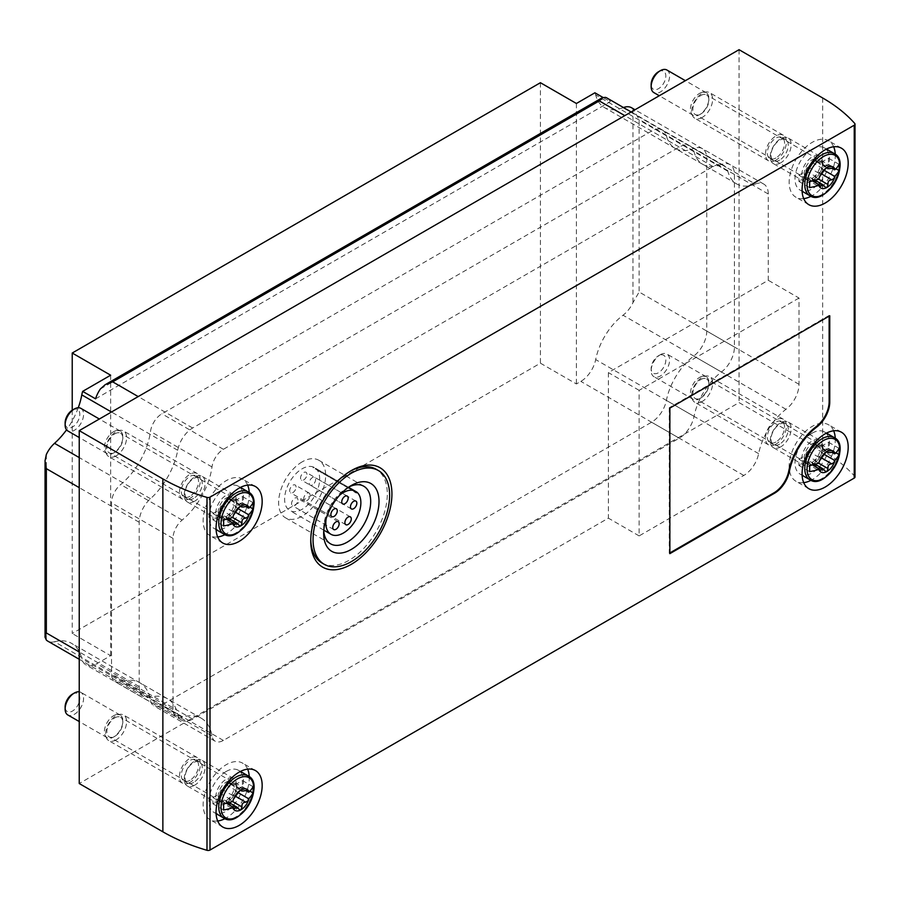 <?xml version="1.0" encoding="UTF-8"?>
<svg xmlns="http://www.w3.org/2000/svg" width="900" height="900" viewBox="0 0 900 900"><rect width="100%" height="100%" fill="white"/><g stroke="black" fill="none" stroke-linecap="round" stroke-linejoin="round"><path stroke-width="0.67" stroke-dasharray="4.5 3.38" d="M315.574 468.281A24.784 14.31 -60 0 1 313.976 497.126A24.784 14.31 -60 0 1 289.755 510.502A24.784 14.31 -60 0 1 289.215 482.827A24.784 14.31 -60 0 1 313.402 467.021L313.02 467.696L315.191 468.945L315.574 468.281L354.6 490.815M302.141 461.88A33.255 19.192 120 0 0 280.418 491.186A33.255 19.192 120 0 0 285.514 517.826A33.255 19.192 120 0 0 318.769 498.634A33.255 19.192 120 0 0 318.769 460.238A33.255 19.192 120 0 0 302.141 461.88M755.258 184.028A47.396 27.36 120 0 1 736.627 183.893A47.396 27.36 120 0 1 727.886 171.281A21.656 12.499 120 0 0 723.881 165.51A21.656 12.499 120 0 0 713.059 166.59L223.38 449.303A16.346 9.439 120 0 0 211.995 466.954A54.349 31.376 120 0 1 182.149 520.054A16.346 9.439 120 0 0 173.014 538.38L173.014 709.504A16.346 9.439 120 0 0 176.4 716.985A16.346 9.439 120 0 0 182.149 717.278A54.349 31.376 120 0 1 201.296 718.245A54.349 31.376 120 0 1 211.995 735.919A16.346 9.439 120 0 0 215.213 741.229A16.346 9.439 120 0 0 223.38 740.419L608.377 518.153L608.377 372.589L768.262 280.282L768.262 193.995A21.656 12.499 120 0 0 763.774 184.084A21.656 12.499 120 0 0 755.258 184.028L693.765 148.523A21.656 12.499 120 0 1 702.281 148.59A21.656 12.499 120 0 1 706.77 158.501L706.77 331.054A21.656 12.499 120 0 1 693.765 356.04A47.396 27.36 120 0 0 666.394 400.399A21.656 12.499 120 0 1 651.566 422.213L161.888 704.925A16.346 9.439 120 0 1 153.72 705.735A16.346 9.439 120 0 1 150.502 700.414A54.349 31.376 120 0 0 139.804 682.74A54.349 31.376 120 0 0 120.656 681.773A16.346 9.439 120 0 1 114.907 681.491A16.346 9.439 120 0 1 111.521 673.999L111.521 502.886A16.346 9.439 120 0 1 120.656 484.549A54.349 31.376 120 0 0 150.502 431.46A16.346 9.439 120 0 1 161.888 413.798L651.566 131.085A21.656 12.499 120 0 1 662.389 130.016A21.656 12.499 120 0 1 666.394 135.776A47.396 27.36 120 0 0 675.135 148.388A47.396 27.36 120 0 0 693.765 148.523M855 477.034A2.61 1.508 0 0 0 854.719 476.348A173.925 100.418 0 0 0 822.679 450.877L739.046 402.593L79.234 783.529M739.046 49.691L739.046 402.593M702.158 117.495A14.783 8.539 -60 0 1 694.766 118.237A14.783 8.539 -60 0 1 694.766 101.16A14.783 8.539 -60 0 1 709.549 92.621A14.783 8.539 -60 0 1 711.81 104.468A14.783 8.539 -60 0 1 702.158 117.495M702.158 401.524A14.783 8.539 -60 0 1 694.766 402.255A14.783 8.539 -60 0 1 694.766 385.189A14.783 8.539 -60 0 1 709.549 376.65A14.783 8.539 -60 0 1 711.81 388.496A14.783 8.539 -60 0 1 702.158 401.524M116.134 739.867A14.783 8.539 -60 0 1 108.742 740.599A14.783 8.539 -60 0 1 108.742 723.521A14.783 8.539 -60 0 1 123.525 714.982A14.783 8.539 -60 0 1 125.786 726.829A14.783 8.539 -60 0 1 116.134 739.867M116.134 455.839A14.783 8.539 -60 0 1 108.742 456.57A14.783 8.539 -60 0 1 108.742 439.504A14.783 8.539 -60 0 1 123.525 430.965A14.783 8.539 -60 0 1 125.786 442.811A14.783 8.539 -60 0 1 116.134 455.839M249.232 492.593A32.614 18.832 -60 0 1 226.204 533.947A32.614 18.832 -60 0 1 224.966 534.623M217.688 536.974A32.614 18.832 -60 0 1 209.891 535.556A32.614 18.832 -60 0 1 209.891 497.902A32.614 18.832 -60 0 1 242.505 479.07A32.614 18.832 -60 0 1 247.635 485.111M226.204 519.39A14.783 8.539 -60 0 1 218.812 520.121A14.783 8.539 -60 0 1 218.812 503.044A14.783 8.539 -60 0 1 233.595 494.516A14.783 8.539 -60 0 1 235.856 506.363A14.783 8.539 -60 0 1 226.204 519.39M194.67 501.188A14.783 8.539 -60 0 1 187.279 501.919A14.783 8.539 -60 0 1 187.279 484.853A14.783 8.539 -60 0 1 202.061 476.314A14.783 8.539 -60 0 1 204.334 488.16A14.783 8.539 -60 0 1 194.67 501.188M193.612 498.442A12.172 7.031 -60 0 1 187.526 499.039A12.172 7.031 -60 0 1 187.526 484.988A12.172 7.031 -60 0 1 199.699 477.956A12.172 7.031 -60 0 1 201.566 487.71A12.172 7.031 -60 0 1 193.612 498.442M189.922 496.316A12.172 7.031 -60 0 1 183.836 496.912A12.172 7.031 -60 0 1 183.836 482.861A12.172 7.031 -60 0 1 196.009 475.83A12.172 7.031 -60 0 1 197.876 485.584A12.172 7.031 -60 0 1 189.922 496.316M189.922 498.442A14.783 8.539 -60 0 1 182.531 499.174A14.783 8.539 -60 0 1 182.531 482.108A14.783 8.539 -60 0 1 197.314 473.569A14.783 8.539 -60 0 1 199.575 485.415A14.783 8.539 -60 0 1 189.922 498.442M249.232 776.61A32.614 18.832 -60 0 1 226.204 817.965A32.614 18.832 -60 0 1 224.966 818.64M217.688 821.002A32.614 18.832 -60 0 1 209.891 819.585A32.614 18.832 -60 0 1 209.891 781.931A32.614 18.832 -60 0 1 242.505 763.099A32.614 18.832 -60 0 1 247.635 769.129M226.204 803.408A14.783 8.539 -60 0 1 218.812 804.139A14.783 8.539 -60 0 1 218.812 787.072A14.783 8.539 -60 0 1 233.595 778.534A14.783 8.539 -60 0 1 235.856 790.38A14.783 8.539 -60 0 1 226.204 803.408M194.67 785.205A14.783 8.539 -60 0 1 187.279 785.947A14.783 8.539 -60 0 1 187.279 768.87A14.783 8.539 -60 0 1 202.061 760.331A14.783 8.539 -60 0 1 204.334 772.178A14.783 8.539 -60 0 1 194.67 785.205M193.612 782.46A12.172 7.031 -60 0 1 187.526 783.067A12.172 7.031 -60 0 1 187.526 769.005A12.172 7.031 -60 0 1 199.699 761.985A12.172 7.031 -60 0 1 201.566 771.739A12.172 7.031 -60 0 1 193.612 782.46M189.922 780.334A12.172 7.031 -60 0 1 183.836 780.941A12.172 7.031 -60 0 1 183.836 766.879A12.172 7.031 -60 0 1 196.009 759.847A12.172 7.031 -60 0 1 197.876 769.601A12.172 7.031 -60 0 1 189.922 780.334M189.922 782.46A14.783 8.539 -60 0 1 182.531 783.202A14.783 8.539 -60 0 1 182.531 766.125A14.783 8.539 -60 0 1 197.314 757.586A14.783 8.539 -60 0 1 199.575 769.433A14.783 8.539 -60 0 1 189.922 782.46M835.256 438.277A32.614 18.832 -60 0 1 812.227 479.632A32.614 18.832 -60 0 1 810.99 480.308M803.711 482.659A32.614 18.832 -60 0 1 795.915 481.241A32.614 18.832 -60 0 1 795.915 443.588A32.614 18.832 -60 0 1 828.529 424.755A32.614 18.832 -60 0 1 833.659 430.796M812.227 465.075A14.783 8.539 -60 0 1 804.836 465.806A14.783 8.539 -60 0 1 804.836 448.74A14.783 8.539 -60 0 1 819.619 440.201A14.783 8.539 -60 0 1 821.88 452.048A14.783 8.539 -60 0 1 812.227 465.075M780.705 446.873A14.783 8.539 -60 0 1 773.303 447.604A14.783 8.539 -60 0 1 773.303 430.537A14.783 8.539 -60 0 1 788.096 421.999A14.783 8.539 -60 0 1 790.357 433.845A14.783 8.539 -60 0 1 780.705 446.873M779.636 444.127A12.172 7.031 -60 0 1 773.55 444.735A12.172 7.031 -60 0 1 773.55 430.673A12.172 7.031 -60 0 1 785.722 423.641A12.172 7.031 -60 0 1 787.59 433.395A12.172 7.031 -60 0 1 779.636 444.127M775.946 442.001A12.172 7.031 -60 0 1 769.86 442.598A12.172 7.031 -60 0 1 769.86 428.546A12.172 7.031 -60 0 1 782.033 421.515A12.172 7.031 -60 0 1 783.9 431.269A12.172 7.031 -60 0 1 775.946 442.001M775.946 444.127A14.783 8.539 -60 0 1 768.555 444.859A14.783 8.539 -60 0 1 768.555 427.793A14.783 8.539 -60 0 1 783.337 419.254A14.783 8.539 -60 0 1 785.599 431.1A14.783 8.539 -60 0 1 775.946 444.127M835.256 154.249A32.614 18.832 -60 0 1 812.227 195.604A32.614 18.832 -60 0 1 810.99 196.279M803.711 198.641A32.614 18.832 -60 0 1 795.915 197.224A32.614 18.832 -60 0 1 795.915 159.57A32.614 18.832 -60 0 1 828.529 140.737A32.614 18.832 -60 0 1 833.659 146.768M812.227 181.046A14.783 8.539 -60 0 1 804.836 181.778A14.783 8.539 -60 0 1 804.836 164.711A14.783 8.539 -60 0 1 819.619 156.172A14.783 8.539 -60 0 1 821.88 168.019A14.783 8.539 -60 0 1 812.227 181.046M780.705 162.844A14.783 8.539 -60 0 1 773.303 163.575A14.783 8.539 -60 0 1 773.303 146.509A14.783 8.539 -60 0 1 788.096 137.97A14.783 8.539 -60 0 1 790.357 149.816A14.783 8.539 -60 0 1 780.705 162.844M779.636 160.099A12.172 7.031 -60 0 1 773.55 160.706A12.172 7.031 -60 0 1 773.55 146.644A12.172 7.031 -60 0 1 785.722 139.624A12.172 7.031 -60 0 1 787.59 149.377A12.172 7.031 -60 0 1 779.636 160.099M775.946 157.972A12.172 7.031 -60 0 1 769.86 158.58A12.172 7.031 -60 0 1 769.86 144.518A12.172 7.031 -60 0 1 782.033 137.486A12.172 7.031 -60 0 1 783.9 147.24A12.172 7.031 -60 0 1 775.946 157.972M775.946 160.099A14.783 8.539 -60 0 1 768.555 160.83A14.783 8.539 -60 0 1 768.555 143.764A14.783 8.539 -60 0 1 783.337 135.225A14.783 8.539 -60 0 1 785.599 147.071A14.783 8.539 -60 0 1 775.946 160.099M350.168 471.262A54.135 31.253 120 0 0 349.031 471.904L351.338 470.576L349.031 471.904A54.135 31.253 120 0 0 310.748 538.2A54.135 31.253 120 0 0 310.77 539.505M321.964 562.984A54.135 31.253 120 0 0 376.099 531.731A54.135 31.253 120 0 0 376.099 469.226M349.178 486.832A33.255 19.192 120 0 0 347.175 487.89L347.175 487.89A33.255 19.192 120 0 0 323.662 528.604A33.255 19.192 120 0 0 323.752 530.865M347.175 487.89L351.338 485.483L347.175 487.89M799.009 298.035L639.124 390.341L639.124 535.905L743.805 475.459A21.656 12.499 120 0 0 758.633 453.656A47.396 27.36 120 0 1 786.004 409.298A21.656 12.499 120 0 0 799.009 384.311L799.009 298.035L768.262 280.282M639.124 535.905L608.377 518.153M639.124 390.341L608.377 372.589M829.136 316.136L829.136 315.428L829.755 315.787M829.136 315.428L669.251 407.734L669.87 408.094M669.251 407.734L669.251 553.298L669.87 553.646M669.251 553.298L669.87 552.938M348.502 487.294L313.402 467.021M354.218 491.479L313.02 467.696M339.817 495.034A24.784 14.31 120 0 0 326.171 518.67M356.389 492.739L315.191 468.945M312.446 484.92A4.522 2.61 -60 0 1 310.185 485.145A4.522 2.61 -60 0 1 310.185 479.925A4.522 2.61 -60 0 1 314.707 477.315A4.522 2.61 -60 0 1 315.405 480.938A4.522 2.61 -60 0 1 312.446 484.92M310.084 495.146A4.522 2.61 120 0 0 309.15 493.076A4.522 2.61 120 0 0 304.627 495.686A4.522 2.61 120 0 0 304.627 500.906A4.522 2.61 120 0 0 308.104 499.691A4.522 2.61 120 0 0 310.084 495.146M306.945 474.356A4.522 2.61 120 0 0 306.011 472.286A4.522 2.61 120 0 0 301.489 474.896A4.522 2.61 120 0 0 301.489 480.127A4.522 2.61 120 0 0 304.976 478.912A4.522 2.61 120 0 0 306.945 474.356M297.945 499.995A4.522 2.61 120 0 0 297.011 497.925A4.522 2.61 120 0 0 292.489 500.535A4.522 2.61 120 0 0 292.489 505.755A4.522 2.61 120 0 0 295.976 504.54A4.522 2.61 120 0 0 297.945 499.995M296.077 487.058A4.522 2.61 120 0 0 295.144 484.988A4.522 2.61 120 0 0 290.621 487.598A4.522 2.61 120 0 0 290.621 492.829A4.522 2.61 120 0 0 294.109 491.614A4.522 2.61 120 0 0 296.077 487.058M72.225 410.231L72.225 633.499L540.428 363.184L576.405 383.951L580.849 381.386A21.656 12.499 -60 0 0 595.676 359.572A47.396 27.36 -60 0 1 623.048 315.214A21.656 12.499 -60 0 0 632.97 302.636L639.124 292.005L734.434 347.04L734.434 174.476A21.656 12.499 120 0 0 729.956 164.565A21.656 12.499 120 0 0 721.44 164.498L623.048 107.696A21.656 12.499 -60 0 1 623.464 107.539M540.428 82.71L540.428 363.184M721.44 164.498A47.396 27.36 120 0 1 702.81 164.362A47.396 27.36 120 0 1 694.058 151.751A21.656 12.499 120 0 0 690.064 145.991A21.656 12.499 120 0 0 679.241 147.06L192.634 428.006A21.656 12.499 120 0 0 177.716 450.27A54.349 31.376 120 0 1 150.458 498.701A21.656 12.499 120 0 0 139.185 522.259L139.185 686.576A21.656 12.499 120 0 0 143.674 696.488A21.656 12.499 120 0 0 150.458 697.129A54.349 31.376 120 0 1 167.468 698.715A54.349 31.376 120 0 1 177.716 714.082A21.656 12.499 120 0 0 181.8 720.202A21.656 12.499 120 0 0 192.634 719.123L679.241 438.188A21.656 12.499 120 0 0 694.058 416.374A47.396 27.36 120 0 1 721.44 372.015A21.656 12.499 120 0 0 734.434 347.04M631.564 107.752A21.656 12.499 -60 0 1 632.97 108.821L639.124 119.441L639.124 292.005M623.048 107.696A47.396 27.36 -60 0 1 604.418 107.561A47.396 27.36 -60 0 1 595.676 94.95A21.656 12.499 -60 0 0 594.9 92.801M607.05 98.055A21.656 12.499 -60 0 1 610.268 101.677L602.842 97.38M78.255 407.745A54.349 31.376 -60 0 1 66.544 429.829M150.458 697.129L54.529 641.745A54.349 31.376 -60 0 1 71.539 643.331A54.349 31.376 -60 0 1 81.788 658.699A21.656 12.499 -60 0 0 85.871 664.819A21.656 12.499 -60 0 0 96.705 663.739L110.655 655.684L72.225 633.499M95.569 398.835L610.268 101.677M54.529 641.745A21.656 12.499 -60 0 1 47.745 641.104M576.405 103.478L576.405 383.951M110.655 375.21L110.655 655.684M235.192 500.704L242.438 496.519L242.438 502.774L235.192 506.947A2.43 1.406 -60 0 1 234.945 509.243A2.43 1.406 -60 0 1 233.145 510.896A4.264 2.464 -60 0 0 229.354 515.61A2.43 1.406 -60 0 1 228.15 517.759A2.43 1.406 -60 0 1 226.463 518.231A2.43 1.406 -60 0 1 226.001 517.545A4.264 2.464 -60 0 0 225.203 516.352A4.264 2.464 -60 0 0 222.21 517.207A2.43 1.406 -60 0 1 220.5 517.702A2.43 1.406 -60 0 1 220.151 515.632L212.917 519.817L212.917 513.562L220.151 509.389A2.43 1.406 -60 0 1 220.41 507.094A2.43 1.406 -60 0 1 222.21 505.451A4.264 2.464 -60 0 0 226.001 500.726A2.43 1.406 -60 0 1 227.205 498.577A2.43 1.406 -60 0 1 228.893 498.105A2.43 1.406 -60 0 1 229.354 498.791A4.264 2.464 -60 0 0 230.153 499.984A4.264 2.464 -60 0 0 233.145 499.129A2.43 1.406 -60 0 1 234.855 498.645A2.43 1.406 -60 0 1 235.192 500.704L245.362 506.576M220.151 509.389L233.078 516.847M220.151 515.632L226.271 519.165M235.192 506.947L238.118 508.635M226.204 487.44A24.345 14.062 -60 0 1 238.376 486.225A24.345 14.062 -60 0 1 238.376 514.35A24.345 14.062 -60 0 1 214.031 528.401A24.345 14.062 -60 0 1 210.296 508.894A24.345 14.062 -60 0 1 226.204 487.44M226.204 498.082A11.306 6.525 -60 0 1 231.851 497.531A11.306 6.525 -60 0 1 231.851 510.581A11.306 6.525 -60 0 1 220.545 517.106A11.306 6.525 -60 0 1 218.812 508.05A11.306 6.525 -60 0 1 226.204 498.082M114.862 433.8A11.306 6.525 -60 0 1 120.51 433.249A11.306 6.525 -60 0 1 122.85 438.424A11.306 6.525 -60 0 1 114.862 452.261A11.306 6.525 -60 0 1 109.204 452.824A11.306 6.525 -60 0 1 107.471 443.767A11.306 6.525 -60 0 1 114.862 433.8M113.625 431.674A13.05 7.526 -60 0 1 120.15 431.032A13.05 7.526 -60 0 1 122.85 436.995A13.05 7.526 -60 0 1 113.625 452.97A13.05 7.526 -60 0 1 107.111 453.623A13.05 7.526 -60 0 1 105.109 443.171A13.05 7.526 -60 0 1 113.625 431.674M80.876 408.353A13.05 7.526 -60 0 1 80.876 423.416A13.05 7.526 -60 0 1 67.826 430.942M72.472 410.085A10.384 5.996 -60 0 1 79.808 414.326A10.384 5.996 -60 0 1 72.472 427.039A10.384 5.996 -60 0 1 65.126 422.798M242.438 502.774L249.953 507.116M242.438 496.519L253.035 502.65M212.917 513.562L223.526 519.683M212.917 519.817L223.526 525.938M821.216 162.36L828.461 158.186L828.461 164.43L821.216 168.615A2.43 1.406 -60 0 1 820.969 170.899A2.43 1.406 -60 0 1 819.169 172.553A4.264 2.464 -60 0 0 815.377 177.278A2.43 1.406 -60 0 1 814.174 179.426A2.43 1.406 -60 0 1 812.486 179.888A2.43 1.406 -60 0 1 812.025 179.213A4.264 2.464 -60 0 0 811.226 178.02A4.264 2.464 -60 0 0 808.234 178.875A2.43 1.406 -60 0 1 806.524 179.359A2.43 1.406 -60 0 1 806.186 177.3L798.941 181.474L798.941 175.23L806.186 171.045A2.43 1.406 -60 0 1 806.434 168.761A2.43 1.406 -60 0 1 808.234 167.107A4.264 2.464 -60 0 0 812.025 162.382A2.43 1.406 -60 0 1 813.229 160.234A2.43 1.406 -60 0 1 814.916 159.773A2.43 1.406 -60 0 1 815.377 160.447A4.264 2.464 -60 0 0 816.176 161.651A4.264 2.464 -60 0 0 819.169 160.796A2.43 1.406 -60 0 1 820.879 160.301A2.43 1.406 -60 0 1 821.216 162.36L831.386 168.232M806.186 171.045L819.113 178.515M806.186 177.3L812.295 180.833M821.216 168.615L824.153 170.303M812.227 149.096A24.345 14.062 -60 0 1 824.4 147.893A24.345 14.062 -60 0 1 824.4 176.006A24.345 14.062 -60 0 1 800.055 190.069A24.345 14.062 -60 0 1 796.32 170.55A24.345 14.062 -60 0 1 812.227 149.096M812.227 159.75A11.306 6.525 -60 0 1 817.875 159.188A11.306 6.525 -60 0 1 817.875 172.237A11.306 6.525 -60 0 1 806.569 178.774A11.306 6.525 -60 0 1 804.836 169.706A11.306 6.525 -60 0 1 812.227 159.75M700.886 95.468A11.306 6.525 -60 0 1 706.534 94.905A11.306 6.525 -60 0 1 708.874 100.08A11.306 6.525 -60 0 1 700.886 113.929A11.306 6.525 -60 0 1 695.227 114.491A11.306 6.525 -60 0 1 693.495 105.424A11.306 6.525 -60 0 1 700.886 95.468M699.649 93.33A13.05 7.526 -60 0 1 706.174 92.689A13.05 7.526 -60 0 1 708.874 98.663A13.05 7.526 -60 0 1 699.649 114.638A13.05 7.526 -60 0 1 693.135 115.279A13.05 7.526 -60 0 1 691.133 104.828A13.05 7.526 -60 0 1 699.649 93.33M666.9 70.009A13.05 7.526 -60 0 1 666.9 85.073A13.05 7.526 -60 0 1 653.861 92.61M658.496 71.752A10.384 5.996 -60 0 1 665.831 75.983A10.384 5.996 -60 0 1 658.496 88.695A10.384 5.996 -60 0 1 651.15 84.465M828.461 164.43L835.976 168.773M828.461 158.186L839.059 164.306M798.941 175.23L809.55 181.35M798.941 181.474L809.55 187.594M235.192 784.721L242.438 780.548L242.438 786.791L235.192 790.976A2.43 1.406 -60 0 1 234.945 793.271A2.43 1.406 -60 0 1 233.145 794.914A4.264 2.464 -60 0 0 229.354 799.639A2.43 1.406 -60 0 1 228.15 801.788A2.43 1.406 -60 0 1 226.463 802.249A2.43 1.406 -60 0 1 226.001 801.574A4.264 2.464 -60 0 0 225.203 800.381A4.264 2.464 -60 0 0 222.21 801.236A2.43 1.406 -60 0 1 220.5 801.72A2.43 1.406 -60 0 1 220.151 799.661L212.917 803.835L212.917 797.591L220.151 793.406A2.43 1.406 -60 0 1 220.41 791.123A2.43 1.406 -60 0 1 222.21 789.469A4.264 2.464 -60 0 0 226.001 784.744A2.43 1.406 -60 0 1 227.205 782.595A2.43 1.406 -60 0 1 228.893 782.134A2.43 1.406 -60 0 1 229.354 782.809A4.264 2.464 -60 0 0 230.153 784.012A4.264 2.464 -60 0 0 233.145 783.158A2.43 1.406 -60 0 1 234.855 782.663A2.43 1.406 -60 0 1 235.192 784.721L245.362 790.594M220.151 793.406L233.078 800.876M220.151 799.661L226.271 803.194M235.192 790.976L238.118 792.664M226.204 771.457A24.345 14.062 -60 0 1 238.376 770.254A24.345 14.062 -60 0 1 238.376 798.367A24.345 14.062 -60 0 1 214.031 812.43A24.345 14.062 -60 0 1 210.296 792.911A24.345 14.062 -60 0 1 226.204 771.457M226.204 782.111A11.306 6.525 -60 0 1 231.851 781.549A11.306 6.525 -60 0 1 231.851 794.599A11.306 6.525 -60 0 1 220.545 801.135A11.306 6.525 -60 0 1 218.812 792.067A11.306 6.525 -60 0 1 226.204 782.111M114.862 717.829A11.306 6.525 -60 0 1 120.51 717.266A11.306 6.525 -60 0 1 122.85 722.441A11.306 6.525 -60 0 1 114.862 736.29A11.306 6.525 -60 0 1 109.204 736.852A11.306 6.525 -60 0 1 107.471 727.785A11.306 6.525 -60 0 1 114.862 717.829M113.625 715.702A13.05 7.526 -60 0 1 120.15 715.05A13.05 7.526 -60 0 1 122.85 721.024A13.05 7.526 -60 0 1 113.625 736.999A13.05 7.526 -60 0 1 107.111 737.64A13.05 7.526 -60 0 1 105.109 727.189A13.05 7.526 -60 0 1 113.625 715.702M79.234 691.819A13.05 7.526 -60 0 1 80.876 692.37A13.05 7.526 -60 0 1 80.876 707.434A13.05 7.526 -60 0 1 67.826 714.971M72.472 694.114A10.384 5.996 -60 0 1 79.808 698.344A10.384 5.996 -60 0 1 72.472 711.056A10.384 5.996 -60 0 1 65.126 706.826M242.438 786.791L249.953 791.134M242.438 780.548L253.035 786.668M212.917 797.591L223.526 803.711M212.917 803.835L223.526 809.955M821.216 446.389L828.461 442.204L828.461 448.459L821.216 452.632A2.43 1.406 -60 0 1 820.969 454.928A2.43 1.406 -60 0 1 819.169 456.581A4.264 2.464 -60 0 0 815.377 461.295A2.43 1.406 -60 0 1 814.174 463.444A2.43 1.406 -60 0 1 812.486 463.916A2.43 1.406 -60 0 1 812.025 463.23A4.264 2.464 -60 0 0 811.226 462.037A4.264 2.464 -60 0 0 808.234 462.892A2.43 1.406 -60 0 1 806.524 463.387A2.43 1.406 -60 0 1 806.186 461.317L798.941 465.502L798.941 459.248L806.186 455.074A2.43 1.406 -60 0 1 806.434 452.779A2.43 1.406 -60 0 1 808.234 451.136A4.264 2.464 -60 0 0 812.025 446.411A2.43 1.406 -60 0 1 813.229 444.262A2.43 1.406 -60 0 1 814.916 443.79A2.43 1.406 -60 0 1 815.377 444.476A4.264 2.464 -60 0 0 816.176 445.669A4.264 2.464 -60 0 0 819.169 444.814A2.43 1.406 -60 0 1 820.879 444.33A2.43 1.406 -60 0 1 821.216 446.389L831.386 452.261M806.186 455.074L819.113 462.532M806.186 461.317L812.295 464.85M821.216 452.632L824.153 454.331M812.227 433.125A24.345 14.062 -60 0 1 824.4 431.91A24.345 14.062 -60 0 1 824.4 460.035A24.345 14.062 -60 0 1 800.055 474.086A24.345 14.062 -60 0 1 796.32 454.579A24.345 14.062 -60 0 1 812.227 433.125M812.227 443.767A11.306 6.525 -60 0 1 817.875 443.216A11.306 6.525 -60 0 1 817.875 456.266A11.306 6.525 -60 0 1 806.569 462.791A11.306 6.525 -60 0 1 804.836 453.735A11.306 6.525 -60 0 1 812.227 443.767M700.886 379.485A11.306 6.525 -60 0 1 706.534 378.934A11.306 6.525 -60 0 1 708.874 384.109A11.306 6.525 -60 0 1 700.886 397.946A11.306 6.525 -60 0 1 695.227 398.509A11.306 6.525 -60 0 1 693.495 389.452A11.306 6.525 -60 0 1 700.886 379.485M699.649 377.359A13.05 7.526 -60 0 1 706.174 376.718A13.05 7.526 -60 0 1 708.874 382.68A13.05 7.526 -60 0 1 699.649 398.655A13.05 7.526 -60 0 1 693.135 399.308A13.05 7.526 -60 0 1 691.133 388.856A13.05 7.526 -60 0 1 699.649 377.359M660.375 354.679A13.05 7.526 -60 0 1 666.9 354.037A13.05 7.526 -60 0 1 666.9 369.101A13.05 7.526 -60 0 1 653.861 376.627A13.05 7.526 -60 0 1 651.15 370.665A13.05 7.526 -60 0 1 660.375 354.679L658.496 355.77A10.384 5.996 -60 0 1 665.831 360.011A10.384 5.996 -60 0 1 658.496 372.724A10.384 5.996 -60 0 1 651.15 368.483A10.384 5.996 -60 0 1 658.496 355.77L660.375 354.679M828.461 448.459L835.976 452.801M828.461 442.204L839.059 448.335M798.941 459.248L809.55 465.368M798.941 465.502L809.55 471.623M822.679 97.976L822.679 450.877M854.719 123.446L854.719 476.348M799.009 384.311L706.77 331.054M786.004 409.298L693.765 356.04M768.262 193.995L706.77 158.501M727.886 171.281L666.394 135.776M713.059 166.59L651.566 131.085M223.38 449.303L161.888 413.798M211.995 466.954L150.502 431.46M182.149 520.054L120.656 484.549M173.014 538.38L111.521 502.886M173.014 709.504L111.521 673.999M182.149 717.278L120.656 681.773M211.995 735.919L150.502 700.414M223.38 740.419L161.888 704.925M743.805 475.459L651.566 422.213M758.633 453.656L666.394 400.399M721.44 372.015L623.048 315.214M734.434 174.476L639.124 119.441M694.058 151.751L595.676 94.95M679.241 147.06L624.814 115.639M177.716 450.27L111.476 412.02M192.634 428.006L138.206 396.585M150.458 498.701L79.234 457.582M139.185 686.576L79.234 651.96M139.185 522.259L79.234 487.642M177.716 714.082L81.788 658.699M192.634 719.123L96.705 663.739M679.241 438.188L580.849 381.386M694.058 416.374L595.676 359.572M100.406 388.935L605.43 97.369M632.97 108.821L632.97 302.636M46.339 454.478L46.339 640.046M233.145 499.129L245.779 506.419M222.21 505.451L234.833 512.741M222.21 517.207L233.089 523.496M233.145 510.896L235.305 512.134M248.164 491.873A24.345 14.062 -60 0 1 248.164 519.998A24.345 14.062 -60 0 1 223.808 534.049M229.354 498.791L241.335 505.71M226.001 500.726L238.624 508.016M226.001 517.545L238.624 524.835M229.354 515.61L232.605 517.489M819.169 160.796L831.803 168.086M808.234 167.107L820.856 174.398M808.234 178.875L819.113 185.153M819.169 172.553L821.329 173.801M834.188 153.54A24.345 14.062 -60 0 1 834.188 181.654A24.345 14.062 -60 0 1 809.831 195.716M815.377 160.447L827.359 167.366M812.025 162.382L824.659 169.672M812.025 179.213L824.659 186.502M815.377 177.278L818.629 179.156M233.145 783.158L245.779 790.447M222.21 789.469L234.833 796.759M222.21 801.236L233.089 807.514M233.145 794.914L235.305 796.163M248.164 775.901A24.345 14.062 -60 0 1 248.164 804.015A24.345 14.062 -60 0 1 223.808 818.077M229.354 782.809L241.335 789.739M226.001 784.744L238.624 792.034M226.001 801.574L238.624 808.864M229.354 799.639L232.605 801.518M819.169 444.814L831.803 452.104M808.234 451.136L820.856 458.426M808.234 462.892L819.113 469.181M819.169 456.581L821.329 457.819M834.188 437.558A24.345 14.062 -60 0 1 834.188 465.683A24.345 14.062 -60 0 1 809.831 479.734M815.377 444.476L827.359 451.395M812.025 446.411L824.659 453.701M812.025 463.23L824.659 470.52M815.377 461.295L818.629 463.174M255.42 486.529L242.505 479.07M222.806 543.015L209.891 535.556M233.595 494.516L202.061 476.314M218.812 520.121L187.279 501.919M199.699 477.956L196.009 475.83M187.526 499.039L183.836 496.912M197.314 473.569L123.525 430.965M182.531 499.174L108.742 456.57M255.42 770.558L242.505 763.099M222.806 827.044L209.891 819.585M233.595 778.534L202.061 760.331M218.812 804.139L187.279 785.947M199.699 761.985L196.009 759.847M187.526 783.067L183.836 780.941M197.314 757.586L123.525 714.982M182.531 783.202L108.742 740.599M841.444 432.214L828.529 424.755M808.83 488.7L795.915 481.241M819.619 440.201L788.096 421.999M804.836 465.806L773.303 447.604M785.722 423.641L782.033 421.515M773.55 444.735L769.86 442.598M783.337 419.254L709.549 376.65M768.555 444.859L694.766 402.255M841.444 148.196L828.529 140.737M808.83 204.671L795.915 197.224M819.619 156.172L788.096 137.97M804.836 181.778L773.303 163.575M785.722 139.624L782.033 137.486M773.55 160.706L769.86 158.58M783.337 135.225L709.549 92.621M768.555 160.83L694.766 118.237M310.748 538.2L310.748 540.866M323.662 528.604L323.662 533.408M285.514 517.826L330.548 543.825M318.769 460.238L363.803 486.236M763.774 184.084L702.281 148.59M736.627 183.893L675.135 148.388M723.881 165.51L662.389 130.016M176.4 716.985L114.907 681.491M201.296 718.245L139.804 682.74M215.213 741.229L153.72 705.735M323.809 530.156L289.755 510.502M355.905 501.098L314.707 477.315M351.394 508.928L310.185 485.145M350.348 516.859L309.15 493.076M345.825 524.7L304.627 500.906M347.209 496.08L306.011 472.286M342.697 503.91L301.489 480.127M338.209 521.707L297.011 497.925M333.686 529.538L292.489 505.755M336.341 508.781L295.144 484.988M331.819 516.611L290.621 492.829M729.956 164.565L635.018 109.755M702.81 164.362L604.418 107.561M690.064 145.991L631.159 111.983M167.468 698.715L71.539 643.331M181.8 720.202L85.871 664.819M143.674 696.488L79.234 659.284M105.413 384.581L106.661 383.861M601.627 98.089L602.224 97.751M45.056 460.98L45.056 462.42M45.056 636.39L45.056 637.087M234.855 498.645L248.107 506.295M220.5 517.702L233.752 525.352M240.446 487.418L238.376 486.225M216.09 529.594L214.031 528.401M231.851 497.531L120.51 433.249M220.545 517.106L109.204 452.824M122.85 438.424L122.85 436.995M114.862 452.261L113.625 452.97M120.15 431.032L99.349 419.017M107.111 453.623L79.234 437.524M230.153 499.984L240.683 506.07M225.203 516.352L228.982 518.535M228.893 498.105L241.931 505.631M226.463 518.231L239.501 525.757M820.879 160.301L834.131 167.951M806.524 179.359L819.776 187.009M826.47 149.085L824.4 147.893M802.114 191.261L800.055 190.069M817.875 159.188L706.534 94.905M806.569 178.774L695.227 114.491M708.874 100.08L708.874 98.663M700.886 113.929L699.649 114.638M706.174 92.689L685.373 80.674M693.135 115.279L659.284 95.737M816.176 161.651L826.717 167.726M811.226 178.02L815.006 180.203M814.916 159.773L827.955 167.299M812.486 179.888L825.525 187.425M234.855 782.663L248.107 790.312M220.5 801.72L233.752 809.37M240.446 771.446L238.376 770.254M216.09 813.623L214.031 812.43M231.851 781.549L120.51 717.266M220.545 801.135L109.204 736.852M122.85 722.441L122.85 721.024M114.862 736.29L113.625 736.999M120.15 715.05L80.876 692.37M107.111 737.64L79.234 721.553M230.153 784.012L240.683 790.087M225.203 800.381L228.982 802.564M228.893 782.134L241.931 789.66M226.463 802.249L239.501 809.786M820.879 444.33L834.131 451.98M806.524 463.387L819.776 471.037M826.47 433.103L824.4 431.91M802.114 475.279L800.055 474.086M817.875 443.216L706.534 378.934M806.569 462.791L695.227 398.509M708.874 384.109L708.874 382.68M700.886 397.946L699.649 398.655M706.174 376.718L666.9 354.037M693.135 399.308L653.861 376.627M651.15 368.483L651.15 370.665M816.176 445.669L826.717 451.755M811.226 462.037L815.006 464.22M814.916 443.79L827.955 451.316M812.486 463.916L825.525 471.442"/><path stroke-width="1.35" d="M854.719 123.446A173.925 100.418 0 0 0 822.679 97.976L739.046 49.691L79.234 430.627L79.234 783.529L162.866 831.814A173.925 100.418 0 0 0 206.989 850.309A2.61 1.508 0 0 0 210.015 850.028L854.235 478.091A2.61 1.508 0 0 0 855 477.034L855 124.133A2.61 1.508 0 0 0 854.719 123.446M79.234 430.627L162.866 478.912A173.925 100.418 0 0 0 206.989 497.407A2.61 1.508 0 0 0 210.015 497.137L854.235 125.201A2.61 1.508 0 0 0 855 124.133M829.755 402.064L829.755 315.787L669.87 408.094L669.87 553.646L774.551 493.211A21.656 12.499 120 0 0 789.379 471.409A47.396 27.36 120 0 1 816.75 427.05A21.656 12.499 120 0 0 829.755 402.064L829.136 401.704L829.136 316.136M351.338 470.576L351.338 470.576A57.398 33.142 120 0 0 310.748 540.866A57.398 33.142 120 0 0 351.338 564.3A57.398 33.142 120 0 0 391.928 493.999A57.398 33.142 120 0 0 351.338 470.576M825.143 203.062A32.614 18.832 -60 0 1 808.83 204.671A32.614 18.832 -60 0 1 808.83 167.018A32.614 18.832 -60 0 1 841.444 148.196A32.614 18.832 -60 0 1 846.439 174.319A32.614 18.832 -60 0 1 825.143 203.062M825.143 487.08A32.614 18.832 -60 0 1 808.83 488.7A32.614 18.832 -60 0 1 808.83 451.046A32.614 18.832 -60 0 1 841.444 432.214A32.614 18.832 -60 0 1 846.439 458.348A32.614 18.832 -60 0 1 825.143 487.08M239.119 825.424A32.614 18.832 -60 0 1 222.806 827.044A32.614 18.832 -60 0 1 222.806 789.379A32.614 18.832 -60 0 1 255.42 770.558A32.614 18.832 -60 0 1 260.415 796.68A32.614 18.832 -60 0 1 239.119 825.424M239.119 541.395A32.614 18.832 -60 0 1 222.806 543.015A32.614 18.832 -60 0 1 222.806 505.361A32.614 18.832 -60 0 1 255.42 486.529A32.614 18.832 -60 0 1 260.415 512.663A32.614 18.832 -60 0 1 239.119 541.395M224.966 534.623A32.614 18.832 -60 0 1 217.688 536.974M247.635 485.111A32.614 18.832 -60 0 1 249.232 492.593M224.966 818.64A32.614 18.832 -60 0 1 217.688 821.002M247.635 769.129A32.614 18.832 -60 0 1 249.232 776.61M810.99 480.308A32.614 18.832 -60 0 1 803.711 482.659M833.659 430.796A32.614 18.832 -60 0 1 835.256 438.277M810.99 196.279A32.614 18.832 -60 0 1 803.711 198.641M833.659 146.768A32.614 18.832 -60 0 1 835.256 154.249M310.77 539.505A54.135 31.253 120 0 0 321.964 562.984L324.27 564.322A54.135 31.253 120 0 0 378.405 533.059A54.135 31.253 120 0 0 378.405 470.554A54.135 31.253 120 0 0 351.338 473.231A54.135 31.253 120 0 0 315.968 520.942A54.135 31.253 120 0 0 324.27 564.322M378.405 470.554L376.099 469.226A54.135 31.253 120 0 0 350.168 471.262M351.338 485.483L351.338 485.483A39.139 22.59 120 0 0 323.662 533.408A39.139 22.59 120 0 0 351.338 549.394A39.139 22.59 120 0 0 379.012 501.457A39.139 22.59 120 0 0 351.338 485.483M323.752 530.865A33.255 19.192 120 0 0 330.548 543.825A33.255 19.192 120 0 0 363.803 524.632A33.255 19.192 120 0 0 363.803 486.236A33.255 19.192 120 0 0 349.178 486.832M669.87 552.938L773.933 492.863A21.656 12.499 120 0 0 788.76 471.049A47.396 27.36 120 0 1 816.143 426.69A21.656 12.499 120 0 0 829.136 401.704M326.171 518.67A24.784 14.31 120 0 0 330.952 534.285A24.784 14.31 120 0 0 355.185 520.909A24.784 14.31 120 0 0 356.771 492.064L356.389 492.739L354.218 491.479L354.6 490.815L348.502 487.294M356.771 492.064L354.6 490.815A24.784 14.31 120 0 0 339.817 495.034M353.644 508.702A4.522 2.61 120 0 0 356.85 503.168A4.522 2.61 120 0 0 355.905 501.098A4.522 2.61 120 0 0 351.394 503.707A4.522 2.61 120 0 0 351.394 508.928A4.522 2.61 120 0 0 353.644 508.702M351.281 518.929A4.522 2.61 120 0 0 350.348 516.859A4.522 2.61 120 0 0 345.825 519.469A4.522 2.61 120 0 0 345.825 524.7A4.522 2.61 120 0 0 349.312 523.485A4.522 2.61 120 0 0 351.281 518.929M348.154 498.15A4.522 2.61 120 0 0 347.209 496.08A4.522 2.61 120 0 0 342.686 498.69A4.522 2.61 120 0 0 342.697 503.91A4.522 2.61 120 0 0 346.174 502.695A4.522 2.61 120 0 0 348.154 498.15M339.154 523.778A4.522 2.61 120 0 0 338.209 521.707A4.522 2.61 120 0 0 333.686 524.317A4.522 2.61 120 0 0 333.686 529.538A4.522 2.61 120 0 0 337.174 528.334A4.522 2.61 120 0 0 339.154 523.778M337.275 510.851A4.522 2.61 120 0 0 336.341 508.781A4.522 2.61 120 0 0 331.819 511.391A4.522 2.61 120 0 0 331.819 516.611A4.522 2.61 120 0 0 335.306 515.396A4.522 2.61 120 0 0 337.275 510.851M602.842 97.38L594.9 92.801L576.405 103.478L540.428 82.71L72.225 353.025L72.225 410.231M623.464 107.539A21.656 12.499 -60 0 1 631.564 107.752L635.018 109.755M624.814 115.639L599.299 100.913L602.19 97.695L605.43 97.369A21.656 12.499 -60 0 1 607.05 98.055L631.159 111.983M111.476 412.02L81.788 394.886A21.656 12.499 -60 0 1 82.654 391.376L95.569 398.835A21.656 12.499 -60 0 1 100.406 388.935L105.379 384.525L112.691 381.848L599.299 100.913M81.788 394.886A54.349 31.376 -60 0 1 78.255 407.745M66.544 429.829A54.349 31.376 -60 0 1 54.529 443.317A21.656 12.499 -60 0 0 46.339 454.478L45 460.98L46.339 468.652L46.339 632.97L45 637.087L46.339 640.046A21.656 12.499 -60 0 0 47.745 641.104L79.234 659.284M72.225 353.025L110.655 375.21L82.654 391.376M232.785 517.433A12.172 7.031 -60 0 1 233.505 515.171L232.785 517.433A43.312 25.009 180 0 1 223.526 519.683A38.149 22.027 60 0 1 223.526 525.938A43.312 25.009 0 0 0 232.785 523.676L233.505 525.116A12.172 7.031 -60 0 1 232.785 523.676M248.119 508.162L248.411 506.565A12.172 7.031 -60 0 1 249.131 507.994L245.362 506.576M249.131 514.238A12.172 7.031 -60 0 1 248.411 516.499L248.119 514.418L249.131 514.238A43.312 25.009 0 0 0 253.035 508.894A38.149 22.027 -120 0 0 253.035 502.65A43.312 25.009 180 0 1 249.131 507.994M241.335 505.71L241.976 506.081L240.964 505.901L238.624 508.016L233.505 515.171A12.172 7.031 -60 0 1 240.964 505.901A12.172 7.031 -60 0 1 248.411 506.565L248.107 506.295M235.305 512.134L245.779 518.186L248.411 516.499A12.172 7.031 -60 0 1 240.964 525.78A12.172 7.031 -60 0 1 233.505 525.116L233.752 525.341M248.411 506.565L245.779 506.419C242.944 507.353 241.672 507.24 241.976 506.081L242.145 506.902L240.683 506.07M233.505 525.116L237.184 523.283L239.513 525.735L240.964 525.78L241.976 522.9C241.684 519.896 242.955 518.321 245.779 518.186M226.271 519.165L233.078 523.102M238.118 508.635L248.119 514.418M241.976 506.081L240.964 505.901M79.234 437.524L67.826 430.942A13.05 7.526 -60 0 1 65.126 424.969A13.05 7.526 -60 0 1 74.351 408.994A13.05 7.526 -60 0 1 80.876 408.353L99.349 419.017M74.351 408.994L72.472 410.085L74.351 408.994M65.126 424.969L65.126 422.798A10.384 5.996 -60 0 1 72.472 410.085M249.953 507.116L253.035 508.894M818.809 179.089A12.172 7.031 -60 0 1 819.529 176.828L818.809 179.089A43.312 25.009 180 0 1 809.55 181.35A38.149 22.027 60 0 1 809.55 187.594A43.312 25.009 0 0 0 818.809 185.344L819.529 186.773A12.172 7.031 -60 0 1 818.809 185.344M834.143 169.83L834.435 168.221A12.172 7.031 -60 0 1 835.155 169.661L831.386 168.232M835.155 175.905A12.172 7.031 -60 0 1 834.435 178.166L834.143 176.074L835.155 175.905A43.312 25.009 0 0 0 839.059 170.55A38.149 22.027 -120 0 0 839.059 164.306A43.312 25.009 180 0 1 835.155 169.661M827.359 167.366L828 167.737L826.988 167.558L824.659 169.672L819.529 176.828A12.172 7.031 -60 0 1 826.988 167.558A12.172 7.031 -60 0 1 834.435 168.221L834.131 167.963M821.329 173.801L831.803 179.843L834.435 178.166A12.172 7.031 -60 0 1 826.988 187.436A12.172 7.031 -60 0 1 819.529 186.773L819.776 187.009M834.435 168.221L831.803 168.086C828.967 169.009 827.696 168.896 828 167.737L828.169 168.559L826.717 167.726M819.529 186.773L823.207 184.939L825.536 187.403L826.988 187.436L828 184.567C827.707 181.564 828.979 179.989 831.803 179.843M812.295 180.833L819.113 184.759M824.153 170.303L834.143 176.074M828 167.737L826.988 167.558M659.284 95.737L653.861 92.61A13.05 7.526 -60 0 1 651.15 86.636A13.05 7.526 -60 0 1 660.375 70.661A13.05 7.526 -60 0 1 666.9 70.009L685.373 80.674M660.375 70.661L658.496 71.752L660.375 70.661M651.15 86.636L651.15 84.465A10.384 5.996 -60 0 1 658.496 71.752M835.976 168.773L839.059 170.55M232.785 801.45A12.172 7.031 -60 0 1 233.505 799.2L232.785 801.45A43.312 25.009 180 0 1 223.526 803.711A38.149 22.027 60 0 1 223.526 809.955A43.312 25.009 0 0 0 232.785 807.705L233.505 809.134A12.172 7.031 -60 0 1 232.785 807.705M248.119 792.191L248.411 790.582A12.172 7.031 -60 0 1 249.131 792.023L245.362 790.594M249.131 798.266A12.172 7.031 -60 0 1 248.411 800.528L248.119 798.435L249.131 798.266A43.312 25.009 0 0 0 253.035 792.923A38.149 22.027 -120 0 0 253.035 786.668A43.312 25.009 180 0 1 249.131 792.023M241.335 789.739L241.976 790.099L240.964 789.919L238.624 792.034L233.505 799.2A12.172 7.031 -60 0 1 240.964 789.919A12.172 7.031 -60 0 1 248.411 790.582L248.107 790.324M235.305 796.163L245.779 802.204L248.411 800.528A12.172 7.031 -60 0 1 240.964 809.798A12.172 7.031 -60 0 1 233.505 809.134L233.752 809.37M248.411 790.582L245.779 790.447C242.944 791.37 241.672 791.258 241.976 790.099L242.145 790.92L240.683 790.087M233.505 809.134L237.184 807.3L239.513 809.764L240.964 809.798L241.976 806.929C241.684 803.925 242.955 802.35 245.779 802.204M226.271 803.194L233.078 807.12M238.118 792.664L248.119 798.435M241.976 790.099L240.964 789.919M79.234 721.553L67.826 714.971A13.05 7.526 -60 0 1 65.126 708.998A13.05 7.526 -60 0 1 74.351 693.023A13.05 7.526 -60 0 1 79.234 691.819M74.351 693.023L72.472 694.114L74.351 693.023M65.126 708.998L65.126 706.826A10.384 5.996 -60 0 1 72.472 694.114M249.953 791.134L253.035 792.923M818.809 463.118A12.172 7.031 -60 0 1 819.529 460.856L818.809 463.118A43.312 25.009 180 0 1 809.55 465.368A38.149 22.027 60 0 1 809.55 471.623A43.312 25.009 0 0 0 818.809 469.361L819.529 470.801A12.172 7.031 -60 0 1 818.809 469.361M834.143 453.848L834.435 452.25A12.172 7.031 -60 0 1 835.155 453.679L831.386 452.261M835.155 459.934A12.172 7.031 -60 0 1 834.435 462.184L834.143 460.103L835.155 459.934A43.312 25.009 0 0 0 839.059 454.579A38.149 22.027 -120 0 0 839.059 448.335A43.312 25.009 180 0 1 835.155 453.679M827.359 451.395L828 451.766L826.988 451.586L824.659 453.701L819.529 460.856A12.172 7.031 -60 0 1 826.988 451.586A12.172 7.031 -60 0 1 834.435 452.25L834.131 451.98M821.329 457.819L831.803 463.871L834.435 462.184A12.172 7.031 -60 0 1 826.988 471.465A12.172 7.031 -60 0 1 819.529 470.801L819.776 471.026M834.435 452.25L831.803 452.104C828.967 453.037 827.696 452.925 828 451.766L828.169 452.588L826.717 451.755M819.529 470.801L823.207 468.968L825.536 471.431L826.988 471.465L828 468.585C827.707 465.581 828.979 464.006 831.803 463.871M812.295 464.85L819.113 468.787M824.153 454.331L834.143 460.103M828 451.766L826.988 451.586M835.976 452.801L839.059 454.579M162.866 478.912L162.866 831.814M206.989 497.407L206.989 850.309M210.015 497.137L210.015 850.028M854.235 125.201L854.235 478.091M816.143 426.69L816.75 427.05M773.933 492.863L774.551 493.211M788.76 471.049L789.379 471.409M138.206 396.585L112.691 381.848M79.234 457.582L54.529 443.317M79.234 651.96L46.339 632.97M79.234 487.642L46.339 468.652M237.442 494.854A23.22 13.399 -60 0 1 251.651 515.07A23.22 13.399 -60 0 1 223.222 531.495A23.22 13.399 -60 0 1 237.442 494.854M233.089 523.496L234.833 524.498M235.98 493.088A24.345 14.062 -60 0 1 248.164 491.873C265.894 500.186 239.873 545.265 223.808 534.049A24.345 14.062 -60 0 1 220.072 514.541A24.345 14.062 -60 0 1 235.98 493.088M232.605 517.489L241.976 522.9M823.466 156.51A23.22 13.399 -60 0 1 837.686 176.737A23.22 13.399 -60 0 1 809.246 193.151A23.22 13.399 -60 0 1 823.466 156.51M819.113 185.153L820.856 186.165M822.004 154.744A24.345 14.062 -60 0 1 834.188 153.54C851.929 161.843 825.896 206.921 809.831 195.716A24.345 14.062 -60 0 1 806.096 176.197A24.345 14.062 -60 0 1 822.004 154.744M818.629 179.156L828 184.567M237.442 778.871A23.22 13.399 -60 0 1 251.651 799.099A23.22 13.399 -60 0 1 223.222 815.512A23.22 13.399 -60 0 1 237.442 778.871M233.089 807.514L234.833 808.526M235.98 777.105A24.345 14.062 -60 0 1 248.164 775.901C265.894 784.204 239.873 829.283 223.808 818.077A24.345 14.062 -60 0 1 220.072 798.57A24.345 14.062 -60 0 1 235.98 777.105M232.605 801.518L241.976 806.929M823.466 440.539A23.22 13.399 -60 0 1 837.686 460.766A23.22 13.399 -60 0 1 809.246 477.18A23.22 13.399 -60 0 1 823.466 440.539M819.113 469.181L820.856 470.183M822.004 438.772A24.345 14.062 -60 0 1 834.188 437.558C851.929 445.871 825.896 490.95 809.831 479.734A24.345 14.062 -60 0 1 806.096 460.226A24.345 14.062 -60 0 1 822.004 438.772M818.629 463.174L828 468.585M330.952 534.285L323.809 530.156M106.661 383.861L601.627 98.089M45.056 462.42L45.056 636.39M248.164 491.873L240.446 487.418M223.808 534.049L216.09 529.594M228.982 518.535L237.184 523.271M834.188 153.54L826.47 149.085M809.831 195.716L802.114 191.261M815.006 180.203L823.207 184.928M248.164 775.901L240.446 771.446M223.808 818.077L216.09 813.623M228.982 802.564L237.184 807.3M834.188 437.558L826.47 433.103M809.831 479.734L802.114 475.279M815.006 464.22L823.207 468.956"/></g></svg>
